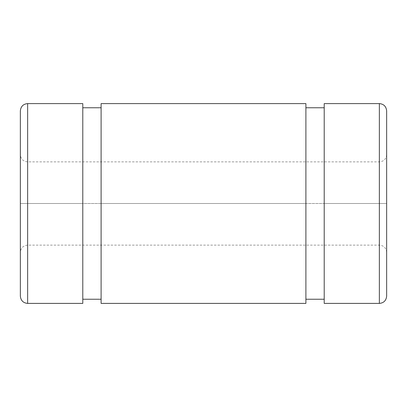 <?xml version="1.0" encoding="UTF-8"?>
<svg xmlns="http://www.w3.org/2000/svg" width="407" height="407" viewBox="0 0 407 407"><rect width="100%" height="100%" fill="white"/><g stroke="black" fill="none" stroke-linecap="round" stroke-linejoin="round"><path stroke-width="0.31" stroke-dasharray="2.04 1.53" d="M20.35 296.118L20.35 154.589L20.35 203.5L27.635 203.5L27.635 161.874L27.635 245.126L27.635 203.5L20.35 203.5L20.35 110.882M101.104 303.398L101.104 203.5L27.635 203.5L27.635 303.398L27.635 161.874L27.635 203.5L379.365 203.5L379.365 161.874L379.365 245.126L379.365 203.5L27.635 203.5L27.635 103.602L27.635 203.5L82.789 203.5L82.789 107.763L82.789 299.237L82.789 203.5L101.104 203.5L101.104 103.602M386.65 110.882L386.65 203.5L379.365 203.5L379.365 303.398L379.365 203.5L386.65 203.5L386.65 154.589L386.65 252.411L386.65 203.5L379.365 203.5L379.365 245.126L379.365 161.874L379.365 203.5L386.65 203.5L386.65 251.185L386.65 155.815L386.65 296.118M324.211 303.398L324.211 203.5L379.365 203.5L379.365 103.602L379.365 203.5L324.211 203.5L324.211 103.602M324.211 161.874L324.211 299.237M305.896 245.126L305.896 107.763L305.896 299.237L305.896 203.5L324.211 203.5L305.896 203.5L305.896 107.763M305.896 103.602L305.896 203.5L101.104 203.5L305.896 203.5L305.896 296.835L305.896 110.165L305.896 303.398M101.104 161.874L101.104 299.237M82.789 245.126L82.789 107.763M82.789 103.602L82.789 303.398M20.35 203.5L27.635 203.5L20.35 203.5M386.65 154.589C386.177 159.056 383.75 161.482 379.365 161.874L27.635 161.874C23.25 161.482 20.823 159.056 20.35 154.589M386.65 252.411C386.177 247.944 383.75 245.518 379.365 245.126L27.635 245.126C23.25 245.518 20.823 247.944 20.35 252.411"/><path stroke-width="0.61" d="M20.35 203.5L20.35 293.793L20.35 203.5M386.65 203.5L386.65 293.793L386.65 203.5M379.365 103.602L379.365 303.398L379.365 103.602C383.75 103.994 386.177 106.42 386.65 110.882L386.65 296.118C386.177 300.58 383.75 303.006 379.365 303.398L324.211 303.398L324.211 103.602L379.365 103.602M305.896 299.237L324.211 299.237L324.211 303.332L324.211 161.874M324.211 107.763L305.896 107.763L305.896 103.668L305.896 245.126M101.104 103.602L101.104 303.398L305.896 303.398L305.896 103.602L101.104 103.602M82.789 299.237L101.104 299.237L101.104 303.332L101.104 161.874M101.104 107.763L82.789 107.763L82.789 103.668L82.789 245.126M27.635 103.602L27.635 303.398L27.635 103.602L82.789 103.602L82.789 303.398L27.635 303.398C23.25 303.006 20.823 300.58 20.35 296.118L20.35 110.882C20.823 106.42 23.25 103.994 27.635 103.602"/></g></svg>
